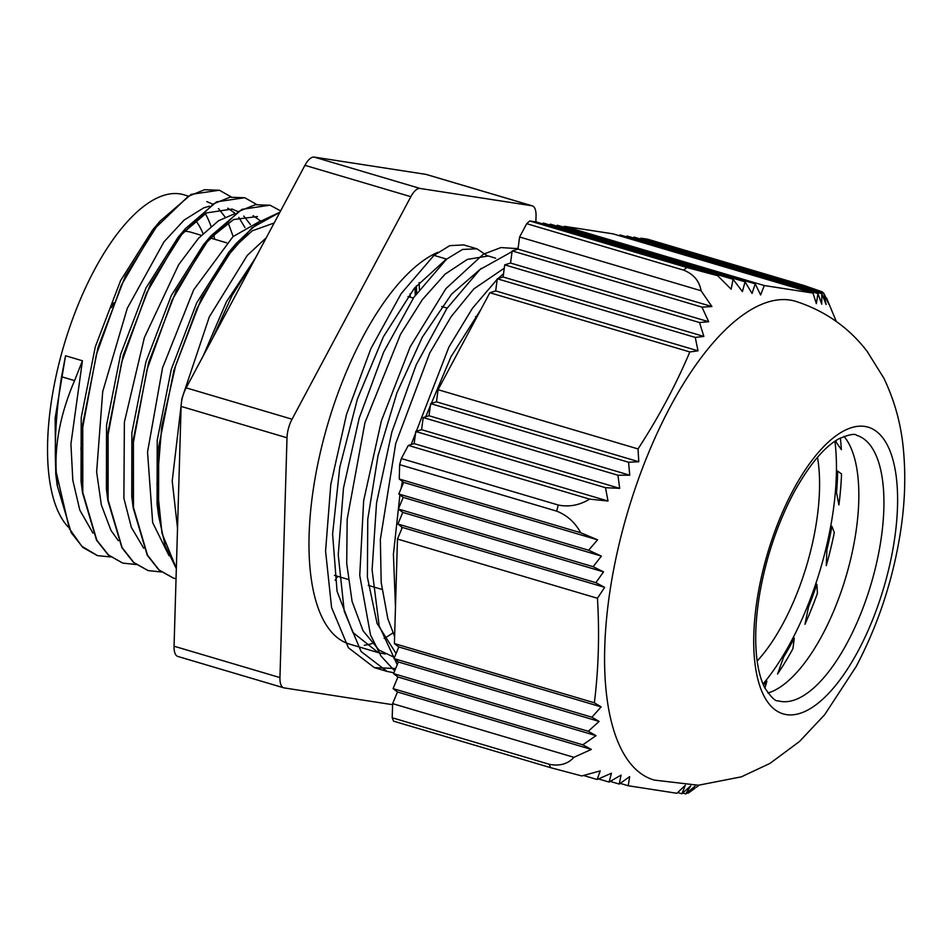 <?xml version="1.0" encoding="UTF-8"?>
<svg xmlns="http://www.w3.org/2000/svg" width="951" height="951" viewBox="0 0 951 951"><rect width="100%" height="100%" fill="white"/><g stroke="black" fill="none" stroke-linecap="round" stroke-linejoin="round"><path stroke-width="1.43" d="M97.264 555.55L82.892 547.455L71.218 532.691L57.203 485.438L55.74 473.931L55.122 418.238L65.548 355.769L61.553 376.751C56.097 411.426 54.231 443.261 55.919 472.255L56.264 472.362C54.635 443.523 60.733 412.936 74.582 380.602L82.44 360.774L70.921 443.974L72.811 480.267L79.789 510.057L92.96 533.119M213.82 336.024L253.43 261.834M176.339 568.258L161.991 533.321L156.986 484.368L161.741 426.512L175.59 365.826L196.952 308.623L223.437 260.931L252.11 227.705L279.832 212.37M176.03 578.755L173.486 578.113L159.162 570.029L147.464 555.111L133.473 507.465L133.402 442.334L147.036 369.547L172.072 300.136L204.429 244.609L238.951 211.312L255.296 204.727L270.143 205.25L280.616 210.896M161.337 571.991L148.166 570.6L133.818 562.516L122.12 547.621L108.117 499.976L108.069 434.821L121.716 362.034L146.739 292.646L179.085 237.096L213.618 203.787L229.952 197.237L244.811 197.749L256.449 204.37M136.017 564.49L122.822 563.111L108.497 554.992L96.776 540.132L82.796 492.452L82.737 427.308L96.384 354.545L121.395 285.134L153.753 229.571L188.286 196.298L204.62 189.713L219.467 190.271L231.141 196.869M110.685 556.953L97.489 555.622L81.798 546.243L69.352 528.661L56.264 472.362M244.978 227.562L238.82 217.422M235.17 213.393L227.753 208.174M209.363 206.201L203.68 207.877L184.114 220.073L164.024 241.78L127.291 308.255L102.708 391.574L96.633 471.969L101.341 504.945L110.982 530.396L118.34 540.691M260.503 220.905L253.097 215.663M234.683 213.725L218.492 220.775L198.486 238.309L178.633 264.723L144.374 337.605L124.379 422.149L123.892 498.3L131.357 527.365L143.696 548.228M260.063 221.214L232.971 236.644L193.659 289.865L162.55 367.835L147.536 452.082L152.671 522.622L168.969 555.646M266.28 237.75L247.319 255.344L209.315 316.885L181.938 398.552L172.214 480.98L177.516 528.197M212.406 338.675L232.127 295.428L254.476 259.861M176.327 568.627L165.165 545.85L158.532 515.383L158.722 446.708L173.962 370.105L201.434 298.341L236.24 243.432L258.601 222.225L279.927 212.18M173.248 578.042L158.9 569.994L147.25 555.229L133.223 508.072L133.354 439.362L148.606 362.664L176.113 290.828L210.956 235.896L241.946 209.351L269.918 205.19M147.999 570.552L133.556 562.481L121.906 547.728L107.867 500.523L108.022 431.861L123.25 355.234L150.71 283.481L185.504 228.537L216.555 201.85L244.704 197.725M122.738 563.087L108.212 554.944L96.526 540.168L82.511 492.808L82.713 424.182L97.941 347.662L125.377 275.98L160.125 221.072L191.21 194.361L219.324 190.224M57.203 485.438L55.931 472.278M65.548 355.769L82.44 360.774M203.252 355.829L226.469 301.717L255.201 258.506M158.769 514.681L157.866 509.439M158.532 515.383L157.07 503.887L157.224 440.23L171.287 369.321L196.643 302.977L228.751 252.3L252.217 230.831L274.161 222.986M133.449 507.323L132.546 502.116M133.223 508.072L131.761 496.553L131.868 432.871L145.931 361.867L171.323 295.452L203.455 244.764L210.956 235.896M207.128 240.567L233.649 219.526L257.424 216.555M108.081 499.679L107.201 494.568M107.867 500.523L106.405 489.016L106.524 425.37L120.587 354.45L145.931 288.094L178.015 237.393L206.498 212.917L232.092 209.054L237.964 211.597M243.789 216.079L250.458 224.567M82.749 492.071L81.845 486.864M82.511 492.808L81.049 481.313L81.215 417.703L95.278 346.877L120.587 280.604L152.636 229.928L160.125 221.072M156.309 225.732L159.352 222.486M206.747 201.576L212.596 204.096M218.48 208.578L225.125 217.054M228.085 222.558L233.138 236.49M57.44 484.737L56.537 479.494M395.473 607.118L393.417 554.255L399.919 494.877M401.037 488.636L402.428 481.444M411.201 444.533L448.908 347.056L472.469 308.255L497.218 279.273M497.979 278.572L503.543 273.698M394.677 670.847L381.066 656.142L370.486 634.852L359.751 575.438L363.651 500.713L381.375 420.865L410.214 346.77L445.924 288.605L483.31 254.25L500.939 247.569L518.045 248.663M395.652 668.494L374.397 667.65L348.399 647.762L331.578 607.523L325.575 551.069L330.805 484.38L346.521 414.41L370.926 348.506L401.203 293.586L433.989 255.355L446.649 259.124L462.519 249.447L476.867 248.793L487.72 256.069L467.357 259.397L445.127 274.114L422.387 299.613L400.537 334.276L364.911 422.815L347.174 519.258L346.711 563.408L352.072 601.341L363.056 630.786L379.057 650.115L394.451 657.414M463.731 244.906L449.74 245.655L433.989 255.367M401.548 529.291L401.75 526.985M425.727 416.776L450.952 356.815L480.849 309.574M396.08 653.503L377.095 623.476L367.395 577.162L367.764 519.282L378.022 455.672L396.924 392.834L422.363 337.094L451.559 294.144L481.337 268.348M385.262 654.003L378.296 652.624L352.857 632.451L337.07 591.344L332.6 534.058L339.757 467.31L357.445 398.897L383.396 336.797L414.327 288.296L446.352 259.029M397.245 664.69L379.164 625.829L372.091 569.851L376.56 502.817L391.883 431.909L416.241 364.768L446.768 308.647L479.97 269.513L512.066 251.623M393.857 672.797L387.069 671.394L361.071 651.506L344.25 611.267L338.247 554.813L343.477 488.136L359.193 418.155L383.586 352.262L413.863 297.342L446.649 259.112M504.28 268.17L473.848 288.902L451.178 316.588L429.721 353.059L395.711 443.558L380.352 539.49L381.185 582.452L387.818 618.697L394.606 636.492M764.925 688.108L766.875 681.189A173.011 70.101 -73.5 0 1 763.534 685.231M765.65 680.821L766.875 681.189M836.024 440.491A173.011 70.101 -73.5 0 1 836.238 442.286L841.35 449.633A181.498 73.536 -73.5 0 0 840.363 437.983M841.54 473.943L837.629 471.125A173.011 70.101 -73.5 0 1 836.523 492.606L838.901 504.933A181.498 73.536 -73.5 0 0 841.54 473.943M836.428 470.769L837.629 471.125M834.3 532.596L831.923 526.331A173.011 70.101 -73.5 0 1 826.894 549.761L826.264 565.595A181.498 73.536 -73.5 0 0 834.3 532.596M830.758 525.986L831.923 526.331M817.42 593.281L816.861 584.318A173.011 70.101 -73.5 0 1 808.528 606.893L804.962 624.308A181.498 73.536 -73.5 0 0 817.42 593.281M815.696 583.973L816.861 584.318M792.932 648.665L794.275 638.097A173.011 70.101 -73.5 0 1 783.636 657.082L777.561 673.997A181.498 73.536 -73.5 0 0 792.932 648.665M793.098 637.752L794.275 638.097M835.014 441.918L836.238 442.286M807.363 606.548L808.528 606.893M782.435 656.737L783.636 657.082M825.73 549.416L826.894 549.761M835.347 492.249L836.523 492.606M68.294 527.068A178.027 72.121 -73.5 0 1 70.255 325.634A178.027 72.121 -73.5 0 1 183.757 194.753L188.179 196.061M205.261 213.571A178.027 72.121 -73.5 0 1 211.003 226.255M213.44 234.089A178.027 72.121 -73.5 0 1 214.724 239.283M174.057 646.216A19.27 7.81 106.5 0 0 177.837 656.452L283.731 687.823A19.27 7.81 -73.5 0 1 279.951 677.587L174.057 646.216L181.106 406.41L287 437.781A19.27 7.81 -73.5 0 1 292.052 419.213L186.158 387.853A19.27 7.81 106.5 0 0 181.106 406.41M392.608 704.691L284.159 687.906A19.27 7.81 -73.5 0 1 283.731 687.823M186.158 387.853L304.938 165.331L410.844 196.691A19.27 7.81 -73.5 0 1 420.092 188.453L314.199 157.093A19.27 7.81 106.5 0 0 304.938 165.331M314.199 157.093L425.941 174.378L531.835 205.749A19.27 7.81 -73.5 0 1 532.251 205.844A19.27 7.81 -73.5 0 1 536.043 216.067L535.865 221.916M532.251 205.844L426.357 174.473A19.27 7.81 106.5 0 0 425.941 174.378M419.403 289.484A244.11 98.904 106.5 0 0 419.118 282.613M335.132 580.229A244.11 98.904 106.5 0 0 337.712 576.318M531.835 205.749L420.092 188.453M410.844 196.691L292.052 419.213M287 437.781L279.951 677.587M392.941 632.867A205.773 83.367 -73.5 0 1 384.121 638.43M372.019 643.601A205.773 83.367 -73.5 0 1 364.328 645.242M378.296 652.636L349.564 644.124A205.773 83.367 -73.5 0 1 319.631 455.505A205.773 83.367 -73.5 0 1 437.733 252.348M410.261 297.199A225.232 91.248 106.5 0 0 410.107 293.681M416.348 285.835A238.332 96.562 -73.5 0 1 416.645 293.312M767.968 693.017A138.43 56.085 106.5 0 0 780.819 686.67A138.43 56.085 106.5 0 0 822.389 634.899A138.43 56.085 106.5 0 0 851.3 448.694A138.43 56.085 106.5 0 0 843.977 436.378M610.364 781.449L619.232 784.076L629.645 776.634L628.242 785.752L676.934 793.289L685.326 785.253L681.891 793.776L690.723 785.859L685.707 793.907L682.782 793.039M677.766 792.552L681.891 793.776M685.707 793.907L695.086 786.156L688.441 793.015L686.646 793.193M688.417 793.027L695.026 788.224M698.022 350.836L689.832 351.941L489.848 292.718L495.673 290.911L698.022 350.836L695.252 337.415L703.871 336.44L503.115 276.979L504.719 264.853L510.544 263.047L708.685 321.735L699.52 322.544L504.719 264.853M495.673 290.911L497.29 278.786L503.115 276.979M497.29 278.786L695.252 337.415M510.544 263.047L512.161 250.921L517.986 249.114L711.907 306.555L701.969 307.137L708.685 321.735M512.161 250.921L701.969 307.137M699.52 322.544L703.871 336.44M517.986 249.114L519.603 236.989L701.053 290.733L711.907 306.555M397.922 676.993L393.524 673.605L398.374 661.979L599.106 721.429L588.265 731.283L596.027 735.658L582.808 744.811L393.084 688.619L397.922 676.993L596.027 735.658M393.524 673.605L588.265 731.283M398.374 661.979L393.964 658.591L398.814 646.965L601.139 706.89L591.891 717.209L599.106 721.429M393.964 658.591L591.891 717.209M582.808 744.811L591.344 749.412L573.94 757.329L392.632 703.633L397.482 691.995L393.084 688.619M397.482 691.995L591.344 749.412M398.814 646.965L394.403 643.577L594.351 702.801L601.139 706.89M628.242 785.752L620.349 783.422M573.94 757.329C567.806 764.057 559.557 766.375 549.214 764.271L392.216 717.779A297.865 120.682 -73.5 0 0 393.595 721.167L550.593 767.659L581.75 775.945L600.236 770.892L597.097 779.499L611.457 773.222L609.08 782.055L598.678 778.976M583.938 775.6L597.097 779.499M609.08 782.055L621.062 775.089L619.232 784.076M421.59 429.686L423.207 417.56L429.02 415.753L629.752 475.215L617.948 475.238L619.683 488.362L605.49 487.685L415.765 431.492L421.59 429.686L619.683 488.362M423.207 417.56L617.948 475.238M429.02 415.753L430.637 403.628L436.461 401.833L638.787 461.758L628.563 462.245L629.752 475.215M430.637 403.628L628.563 462.245M605.49 487.685L608.01 501.034L589.632 499.12L408.324 445.425L414.149 443.618L415.765 431.492M414.149 443.618L608.01 501.034M436.461 401.833L438.078 389.696L638.026 448.92L638.787 461.758M563.753 227.134L564.323 226.314L764.271 285.538L760.622 294.988L755.249 283.85L752.039 293.431L745.073 281.829L742.398 291.565L733.055 279.261L731.164 289.223L717.648 275.683L536.34 221.987L529.743 220.965L686.741 267.469A297.865 120.682 106.5 0 0 683.71 270.167C693.624 274.161 699.413 281.021 701.053 290.733M549.761 224.971L550.332 224.151L745.073 281.829M556.763 226.053L557.322 225.232L755.249 283.85M542.771 223.889L543.33 223.069L733.055 279.261M402.76 512.411L398.362 509.023L403.212 497.397L398.802 494.009L403.652 482.383L399.242 478.995L580.704 532.738L597.573 539.823L588.61 550.225L601.353 556.085L593.151 566.713L603.528 571.872L595.873 582.666L604.67 587.349L597.454 598.274L397.47 539.051L402.321 527.425L397.922 524.037L402.76 512.411L603.528 571.872M403.652 482.383L597.573 539.823M398.802 494.009L588.61 550.225M403.212 497.397L601.353 556.085M398.362 509.023L593.151 566.713M397.922 524.037L595.873 582.666M402.321 527.425L604.67 587.349M640.439 239.01L641.01 238.19L822.46 291.921L823.53 293.229M824.362 294.358L828.903 304.356L823.816 293.312L826.134 304.522L821.807 293.716L821.747 304.225L817.979 293.562L816.338 303.607L812.998 293.086L613.026 233.851L564.323 226.314M633.449 237.928L634.008 237.096L823.816 293.312M626.447 236.835L627.018 236.014L821.807 293.716M619.458 235.753L620.016 234.933L817.979 293.562M589.632 499.12C579.539 505.243 569.102 507.216 558.32 505.052L401.322 458.548L408.324 445.425M519.603 236.989L526.711 223.675L683.71 270.167M399.242 478.995L399.658 464.647L556.656 511.139C567.034 515.204 575.046 522.408 580.704 532.738M597.454 598.274C599.606 634.055 598.571 668.898 594.351 702.801M394.403 643.577L397.47 539.051M392.216 717.779L392.632 703.633M641.01 238.19L647.69 239.224L804.689 285.716L822.46 291.921M812.998 293.086L764.271 285.538M717.648 275.683L686.741 267.469M695.823 364.982A249.602 101.127 -73.5 0 1 796.046 301.443C825.135 310.918 848.815 327.524 867.062 351.252L883.836 378.153C894.725 400.882 901.263 424.859 903.45 450.085C905.827 475.726 904.948 502.294 900.823 529.778C893.453 578.363 878.569 623.939 856.185 666.496L824.695 714.677L799.506 741.495L770.001 763.38L741.388 776.836L698.367 785.241L654.288 780.082A249.602 101.127 -73.5 0 1 606.774 616.45A249.602 101.127 -73.5 0 1 695.823 364.982M689.832 351.941C675.757 385.203 658.484 417.537 638.026 448.92M438.078 389.696L489.848 292.718M399.658 464.647A297.865 120.682 -73.5 0 1 401.322 458.548M526.711 223.675A297.865 120.682 -73.5 0 1 529.743 220.965M817.503 457.3A137.562 55.729 -73.5 0 1 806.935 564.561A137.562 55.729 -73.5 0 1 757.151 661.052M763.011 684.031A172.63 69.934 106.5 0 0 820.594 568.496A172.63 69.934 106.5 0 0 834.919 441.216M74.582 380.602L61.553 376.751M201.291 235.301L191.02 232.258A144.112 58.391 106.5 0 0 183.472 231.283M113.799 302.727A144.112 58.391 106.5 0 0 111.481 307.601M80.942 447.659A144.112 58.391 106.5 0 0 81.144 451.321M195.419 220.204A163.382 66.19 -73.5 0 1 203.003 233.554M558.32 505.052A297.865 120.682 106.5 0 0 556.656 511.139M549.214 764.271A297.865 120.682 106.5 0 0 550.593 767.659M856.625 435.32A138.43 56.085 -73.5 0 1 871.092 583.985A138.43 56.085 -73.5 0 1 778.013 700.792C775.552 701.553 771.19 697.333 764.937 688.108C761.68 682.01 759.219 673.89 757.555 663.739C754.464 643.791 755.249 620.028 759.932 592.449C766.399 556.561 777.609 523.466 793.55 493.153C808.921 465.241 823.994 447.136 838.758 438.839C849.029 434.512 854.985 433.347 856.625 435.32M793.086 490.312A149.521 60.579 106.5 0 0 761.513 690.592A149.521 60.579 106.5 0 0 858.242 650.757A149.521 60.579 106.5 0 0 889.815 450.477A149.521 60.579 106.5 0 0 793.086 490.312M253.965 259.956L255.225 258.458M228.751 252.3L236.24 243.432M178.015 237.393L185.504 228.537M518.045 248.639L516.964 248.318M387.069 671.406L374.397 667.661M476.962 248.829L463.613 244.871M476.915 316.945L475.548 316.528M447.125 308.112L441.763 306.531M413.34 298.115L407.991 296.522M226.611 242.802L209.719 237.798M381.945 589.418L368.263 585.364M348.161 579.409L334.479 575.355M414.993 287.475L415.23 295.357M495.649 258.185L487.435 255.748M696.156 787.404L698.961 785.217M836.298 321.474L826.55 297.996"/></g></svg>
